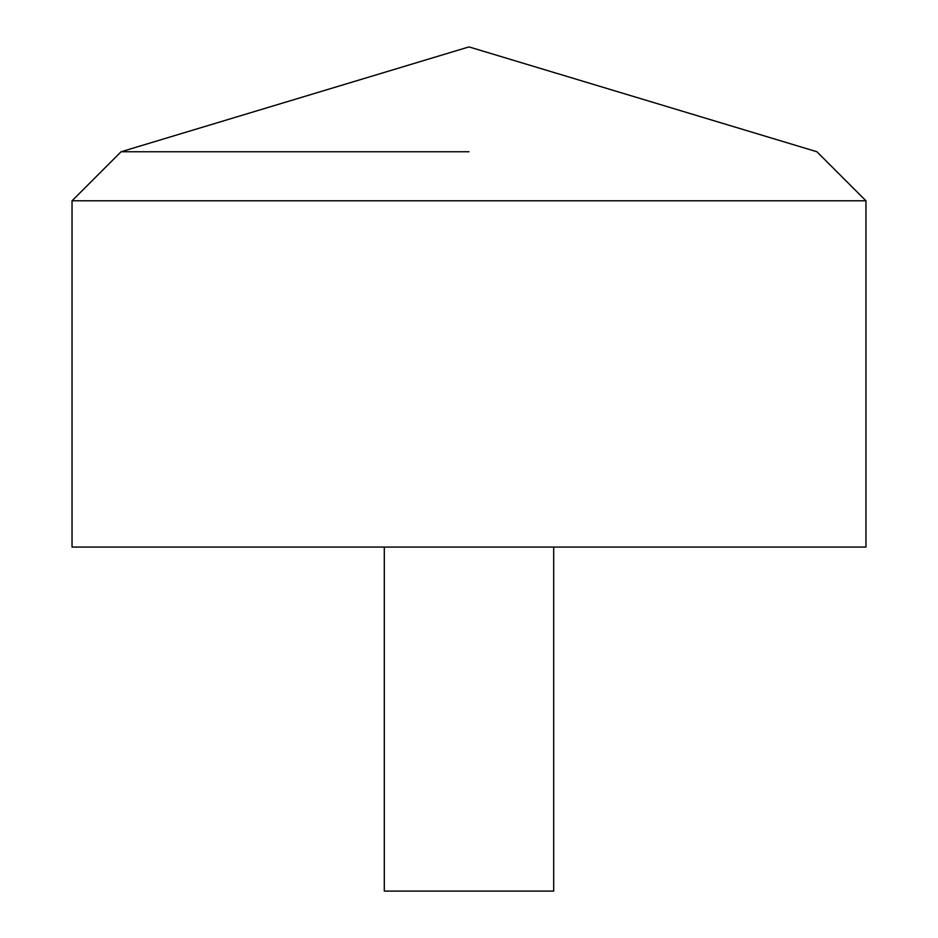 <?xml version="1.0" encoding="UTF-8"?>
<svg xmlns="http://www.w3.org/2000/svg" width="938" height="938" viewBox="0 0 938 938"><rect width="100%" height="100%" fill="white"/><g stroke="black" fill="none" stroke-linecap="round" stroke-linejoin="round"><path stroke-width="1.41" d="M865.962 547.065L72.038 547.065L72.038 200.791L865.962 200.791L865.962 547.065M469 151.757L121.072 151.757L469 151.757M553.69 547.065L553.69 891.1L384.31 891.1L384.31 547.065M865.962 200.791L816.928 151.757L469 46.9L121.072 151.757L72.038 200.791"/></g></svg>
